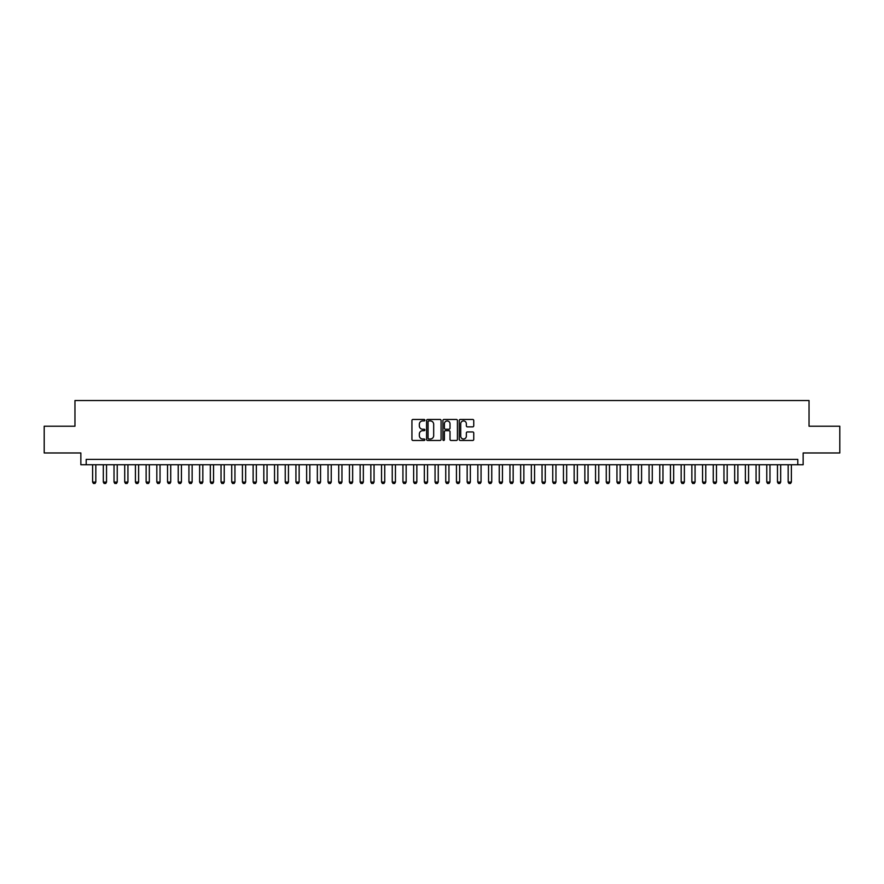 <?xml version="1.0" encoding="UTF-8"?>
<svg xmlns="http://www.w3.org/2000/svg" width="884" height="884" viewBox="0 0 884 884"><rect width="100%" height="100%" fill="white"/><g stroke="black" fill="none" stroke-linecap="round" stroke-linejoin="round"><path stroke-width="1.33" d="M424.884 420.198A0.74 0.74 0 0 0 424.143 419.458L412.983 419.458A1.05 1.05 0 0 0 411.933 420.508L411.933 439.414A1.05 1.05 0 0 0 412.983 440.464L424.143 440.464A0.74 0.74 0 0 0 424.884 439.735A0.74 0.74 0 0 0 424.143 438.994L422.696 438.994A3.359 3.359 0 0 1 419.336 435.635L419.336 434.055A3.359 3.359 0 0 1 422.696 430.696L424.143 430.696A0.74 0.74 0 0 0 424.884 429.967A0.74 0.74 0 0 0 424.143 429.226L422.696 429.226A3.359 3.359 0 0 1 419.336 425.867L419.336 424.287A3.359 3.359 0 0 1 422.696 420.928L424.143 420.928A0.74 0.74 0 0 0 424.884 420.198M472.697 426.861A1.05 1.05 0 0 0 473.747 425.812L473.747 420.508A1.05 1.05 0 0 0 472.697 419.458L460.299 419.458A1.05 1.05 0 0 0 459.249 420.508L459.249 439.414A1.05 1.05 0 0 0 460.299 440.464L472.697 440.464A1.05 1.05 0 0 0 473.747 439.414L473.747 433.005A1.05 1.05 0 0 0 472.697 431.956L467.393 431.956A1.05 1.05 0 0 0 466.343 433.005L466.343 436.188A2.807 2.807 0 0 1 463.536 438.994A2.807 2.807 0 0 1 460.719 436.188L460.719 423.734A2.807 2.807 0 0 1 463.536 420.928A2.807 2.807 0 0 1 466.343 423.734L466.343 425.812A1.05 1.05 0 0 0 467.393 426.861L472.697 426.861M797.799 464.741L803.147 464.741L803.147 452.973L839.8 452.973L839.8 426.221L809.037 426.221L809.037 400.529L74.963 400.529L74.963 426.221L44.2 426.221L44.2 452.973L80.853 452.973L80.853 464.741L797.799 464.741L797.799 459.393L86.201 459.393L86.201 464.741M441.083 420.508A1.05 1.05 0 0 0 440.033 419.458L427.635 419.458A1.05 1.05 0 0 0 426.585 420.508L426.585 439.414A1.05 1.05 0 0 0 427.635 440.464L440.033 440.464A1.05 1.05 0 0 0 441.083 439.414L441.083 420.508M443.967 419.458L456.365 419.458A1.05 1.05 0 0 1 457.415 420.508L457.415 439.414A1.05 1.05 0 0 1 456.365 440.464L451.061 440.464A1.05 1.05 0 0 1 450.011 439.414L450.011 431.746A1.05 1.05 0 0 0 448.962 430.696L445.437 430.696A1.05 1.05 0 0 0 444.387 431.746L444.387 439.735A0.74 0.74 0 0 1 443.657 440.464A0.74 0.74 0 0 1 442.917 439.735L442.917 420.508A1.05 1.05 0 0 1 443.967 419.458M428.795 420.928A0.74 0.74 0 0 0 428.055 421.668L428.055 438.254A0.74 0.74 0 0 0 428.795 438.994L430.32 438.994A3.359 3.359 0 0 0 433.679 435.635L433.679 424.287A3.359 3.359 0 0 0 430.32 420.928L428.795 420.928M450.011 423.79A2.807 2.807 0 0 0 447.205 420.983A2.807 2.807 0 0 0 444.387 423.79L444.387 428.176A1.05 1.05 0 0 0 445.437 429.226L448.962 429.226A1.05 1.05 0 0 0 450.011 428.176L450.011 423.79M92.621 464.741L92.621 482.078L95.826 482.078L95.826 464.741M95.826 482.078L95.03 483.471L93.428 483.471L92.621 482.078M103.317 464.741L103.317 482.078L106.533 482.078L106.533 464.741M106.533 482.078L105.726 483.471L104.124 483.471L103.317 482.078M114.025 464.741L114.025 482.078L117.229 482.078L117.229 464.741M117.229 482.078L116.434 483.471L114.821 483.471L114.025 482.078M124.721 464.741L124.721 482.078L127.937 482.078L127.937 464.741M127.937 482.078L127.13 483.471L125.528 483.471L124.721 482.078M135.429 464.741L135.429 482.078L138.633 482.078L138.633 464.741M138.633 482.078L137.827 483.471L136.224 483.471L135.429 482.078M146.125 464.741L146.125 482.078L149.33 482.078L149.33 464.741M149.33 482.078L148.534 483.471L146.932 483.471L146.125 482.078M156.822 464.741L156.822 482.078L160.037 482.078L160.037 464.741M160.037 482.078L159.23 483.471L157.628 483.471L156.822 482.078M167.529 464.741L167.529 482.078L170.734 482.078L170.734 464.741M170.734 482.078L169.938 483.471L168.325 483.471L167.529 482.078M178.225 464.741L178.225 482.078L181.441 482.078L181.441 464.741M181.441 482.078L180.634 483.471L179.032 483.471L178.225 482.078M188.933 464.741L188.933 482.078L192.137 482.078L192.137 464.741M192.137 482.078L191.331 483.471L189.728 483.471L188.933 482.078M199.629 464.741L199.629 482.078L202.834 482.078L202.834 464.741M202.834 482.078L202.038 483.471L200.436 483.471L199.629 482.078M210.326 464.741L210.326 482.078L213.541 482.078L213.541 464.741M213.541 482.078L212.735 483.471L211.132 483.471L210.326 482.078M221.033 464.741L221.033 482.078L224.238 482.078L224.238 464.741M224.238 482.078L223.442 483.471L221.829 483.471L221.033 482.078M231.73 464.741L231.73 482.078L234.945 482.078L234.945 464.741M234.945 482.078L234.138 483.471L232.536 483.471L231.73 482.078M242.426 464.741L242.426 482.078L245.642 482.078L245.642 464.741M245.642 482.078L244.835 483.471L243.233 483.471L242.426 482.078M253.133 464.741L253.133 482.078L256.338 482.078L256.338 464.741M256.338 482.078L255.542 483.471L253.929 483.471L253.133 482.078M263.83 464.741L263.83 482.078L267.045 482.078L267.045 464.741M267.045 482.078L266.239 483.471L264.636 483.471L263.83 482.078M274.537 464.741L274.537 482.078L277.742 482.078L277.742 464.741M277.742 482.078L276.946 483.471L275.333 483.471L274.537 482.078M285.234 464.741L285.234 482.078L288.449 482.078L288.449 464.741M288.449 482.078L287.643 483.471L286.04 483.471L285.234 482.078M295.93 464.741L295.93 482.078L299.146 482.078L299.146 464.741M299.146 482.078L298.339 483.471L296.737 483.471L295.93 482.078M306.637 464.741L306.637 482.078L309.842 482.078L309.842 464.741M309.842 482.078L309.046 483.471L307.433 483.471L306.637 482.078M317.334 464.741L317.334 482.078L320.549 482.078L320.549 464.741M320.549 482.078L319.743 483.471L318.141 483.471L317.334 482.078M328.041 464.741L328.041 482.078L331.246 482.078L331.246 464.741M331.246 482.078L330.45 483.471L328.837 483.471L328.041 482.078M338.738 464.741L338.738 482.078L341.953 482.078L341.953 464.741M341.953 482.078L341.147 483.471L339.544 483.471L338.738 482.078M349.434 464.741L349.434 482.078L352.65 482.078L352.65 464.741M352.65 482.078L351.843 483.471L350.241 483.471L349.434 482.078M360.142 464.741L360.142 482.078L363.346 482.078L363.346 464.741M363.346 482.078L362.55 483.471L360.937 483.471L360.142 482.078M370.838 464.741L370.838 482.078L374.054 482.078L374.054 464.741M374.054 482.078L373.247 483.471L371.645 483.471L370.838 482.078M381.545 464.741L381.545 482.078L384.75 482.078L384.75 464.741M384.75 482.078L383.943 483.471L382.341 483.471L381.545 482.078M392.242 464.741L392.242 482.078L395.446 482.078L395.446 464.741M395.446 482.078L394.651 483.471L393.048 483.471L392.242 482.078M402.938 464.741L402.938 482.078L406.154 482.078L406.154 464.741M406.154 482.078L405.347 483.471L403.745 483.471L402.938 482.078M413.646 464.741L413.646 482.078L416.85 482.078L416.85 464.741M416.85 482.078L416.055 483.471L414.441 483.471L413.646 482.078M424.342 464.741L424.342 482.078L427.558 482.078L427.558 464.741M427.558 482.078L426.751 483.471L425.149 483.471L424.342 482.078M435.05 464.741L435.05 482.078L438.254 482.078L438.254 464.741M438.254 482.078L437.447 483.471L435.845 483.471L435.05 482.078M445.746 464.741L445.746 482.078L448.95 482.078L448.95 464.741M448.95 482.078L448.155 483.471L446.553 483.471L445.746 482.078M456.442 464.741L456.442 482.078L459.658 482.078L459.658 464.741M459.658 482.078L458.851 483.471L457.249 483.471L456.442 482.078M467.15 464.741L467.15 482.078L470.354 482.078L470.354 464.741M470.354 482.078L469.559 483.471L467.945 483.471L467.15 482.078M477.846 464.741L477.846 482.078L481.062 482.078L481.062 464.741M481.062 482.078L480.255 483.471L478.653 483.471L477.846 482.078M488.554 464.741L488.554 482.078L491.758 482.078L491.758 464.741M491.758 482.078L490.952 483.471L489.349 483.471L488.554 482.078M499.25 464.741L499.25 482.078L502.455 482.078L502.455 464.741M502.455 482.078L501.659 483.471L500.057 483.471L499.25 482.078M509.946 464.741L509.946 482.078L513.162 482.078L513.162 464.741M513.162 482.078L512.355 483.471L510.753 483.471L509.946 482.078M520.654 464.741L520.654 482.078L523.858 482.078L523.858 464.741M523.858 482.078L523.063 483.471L521.449 483.471L520.654 482.078M531.35 464.741L531.35 482.078L534.566 482.078L534.566 464.741M534.566 482.078L533.759 483.471L532.157 483.471L531.35 482.078M542.047 464.741L542.047 482.078L545.262 482.078L545.262 464.741M545.262 482.078L544.456 483.471L542.853 483.471L542.047 482.078M552.754 464.741L552.754 482.078L555.959 482.078L555.959 464.741M555.959 482.078L555.163 483.471L553.55 483.471L552.754 482.078M563.451 464.741L563.451 482.078L566.666 482.078L566.666 464.741M566.666 482.078L565.859 483.471L564.257 483.471L563.451 482.078M574.158 464.741L574.158 482.078L577.362 482.078L577.362 464.741M577.362 482.078L576.567 483.471L574.954 483.471L574.158 482.078M584.854 464.741L584.854 482.078L588.07 482.078L588.07 464.741M588.07 482.078L587.263 483.471L585.661 483.471L584.854 482.078M595.551 464.741L595.551 482.078L598.766 482.078L598.766 464.741M598.766 482.078L597.96 483.471L596.357 483.471L595.551 482.078M606.258 464.741L606.258 482.078L609.463 482.078L609.463 464.741M609.463 482.078L608.667 483.471L607.054 483.471L606.258 482.078M616.955 464.741L616.955 482.078L620.17 482.078L620.17 464.741M620.17 482.078L619.364 483.471L617.761 483.471L616.955 482.078M627.662 464.741L627.662 482.078L630.867 482.078L630.867 464.741M630.867 482.078L630.071 483.471L628.458 483.471L627.662 482.078M638.359 464.741L638.359 482.078L641.574 482.078L641.574 464.741M641.574 482.078L640.767 483.471L639.165 483.471L638.359 482.078M649.055 464.741L649.055 482.078L652.27 482.078L652.27 464.741M652.27 482.078L651.464 483.471L649.862 483.471L649.055 482.078M659.762 464.741L659.762 482.078L662.967 482.078L662.967 464.741M662.967 482.078L662.171 483.471L660.558 483.471L659.762 482.078M670.459 464.741L670.459 482.078L673.674 482.078L673.674 464.741M673.674 482.078L672.868 483.471L671.265 483.471L670.459 482.078M681.166 464.741L681.166 482.078L684.371 482.078L684.371 464.741M684.371 482.078L683.564 483.471L681.962 483.471L681.166 482.078M691.863 464.741L691.863 482.078L695.067 482.078L695.067 464.741M695.067 482.078L694.271 483.471L692.669 483.471L691.863 482.078M702.559 464.741L702.559 482.078L705.775 482.078L705.775 464.741M705.775 482.078L704.968 483.471L703.366 483.471L702.559 482.078M713.266 464.741L713.266 482.078L716.471 482.078L716.471 464.741M716.471 482.078L715.675 483.471L714.062 483.471L713.266 482.078M723.963 464.741L723.963 482.078L727.178 482.078L727.178 464.741M727.178 482.078L726.372 483.471L724.769 483.471L723.963 482.078M734.67 464.741L734.67 482.078L737.875 482.078L737.875 464.741M737.875 482.078L737.068 483.471L735.466 483.471L734.67 482.078M745.367 464.741L745.367 482.078L748.571 482.078L748.571 464.741M748.571 482.078L747.776 483.471L746.173 483.471L745.367 482.078M756.063 464.741L756.063 482.078L759.279 482.078L759.279 464.741M759.279 482.078L758.472 483.471L756.87 483.471L756.063 482.078M766.771 464.741L766.771 482.078L769.975 482.078L769.975 464.741M769.975 482.078L769.179 483.471L767.566 483.471L766.771 482.078M777.467 464.741L777.467 482.078L780.683 482.078L780.683 464.741M780.683 482.078L779.876 483.471L778.274 483.471L777.467 482.078M788.174 464.741L788.174 482.078L791.379 482.078L791.379 464.741M791.379 482.078L790.572 483.471L788.97 483.471L788.174 482.078"/></g></svg>
